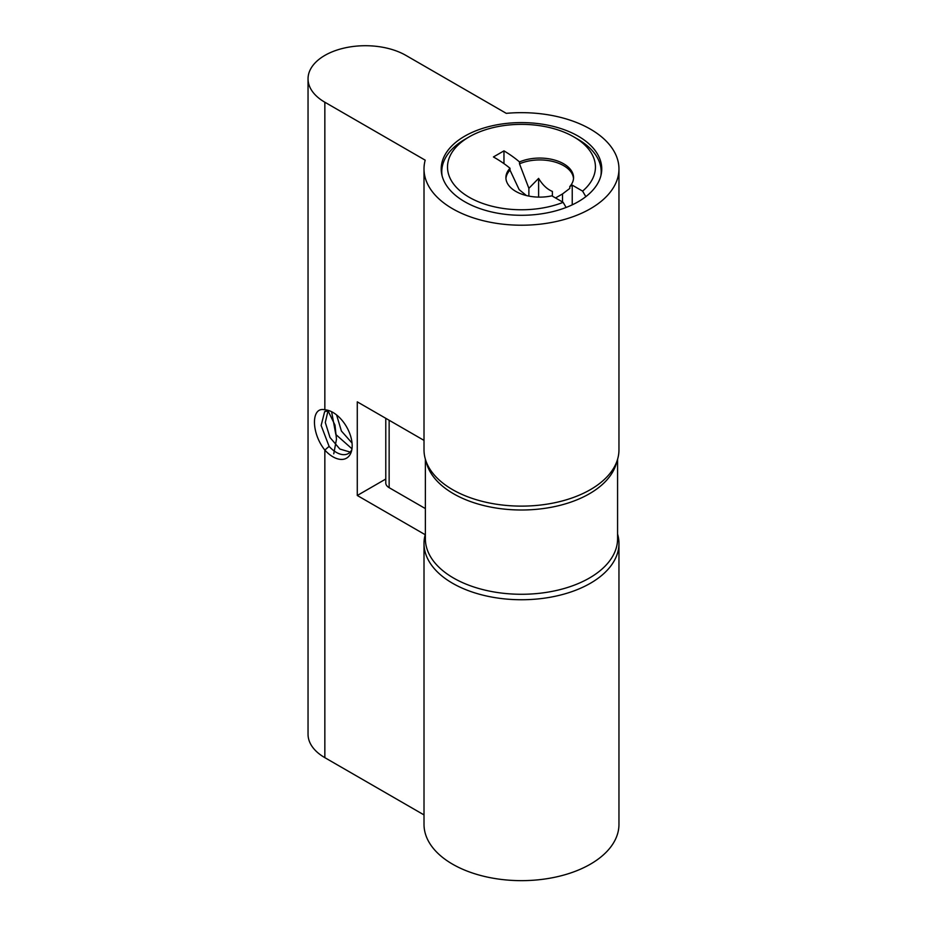 <?xml version="1.0" encoding="UTF-8"?>
<svg xmlns="http://www.w3.org/2000/svg" width="927" height="927" viewBox="0 0 927 927"><rect width="100%" height="100%" fill="white"/><g stroke="black" fill="none" stroke-linecap="round" stroke-linejoin="round"><path stroke-width="1.39" d="M385.783 479.027L357.277 495.481L425.192 534.705A97.474 56.28 0 0 0 424.01 543.477A97.474 56.28 0 0 0 521.484 599.746A97.474 56.28 0 0 0 618.958 543.477A97.474 56.28 0 0 0 617.579 534.045M308.042 78.818A57.335 33.105 0 0 0 324.844 102.225L425.192 160.162A97.474 56.28 0 0 0 424.01 168.934A97.474 56.28 0 0 0 521.484 225.215A97.474 56.28 0 0 0 618.958 168.934A97.474 56.28 0 0 0 506.281 113.349L405.933 55.411A57.335 33.105 0 0 0 343.442 48.239A57.335 33.105 0 0 0 308.042 78.818L308.042 734.254A57.335 33.105 0 0 0 324.844 757.66L424.01 814.914M329.305 410.731A24.079 13.905 -120 0 0 329.108 410.719L324.659 411.6L321.136 425.493L329.108 446.374L324.844 450.07C311.008 432.921 310.997 406.258 324.844 409.815A27.184 15.701 60 0 1 327.208 410.128A27.184 15.701 60 0 1 346.536 426.779A27.184 15.701 60 0 1 351.298 451.855A27.184 15.701 60 0 1 324.844 450.07L324.844 757.66M424.01 440.383L357.277 401.854L357.277 495.481M618.958 168.934L618.958 449.838A97.474 56.28 180 0 1 521.484 506.119A97.474 56.28 180 0 1 424.01 449.838L424.01 168.934M424.01 543.477L424.01 824.37A97.474 56.28 0 0 0 521.484 880.65A97.474 56.28 0 0 0 618.958 824.37L618.958 543.477M464.717 201.715A80.278 46.35 0 0 0 552.202 211.762A80.278 46.35 0 0 0 601.75 168.934A80.278 46.35 0 0 0 521.484 122.596A80.278 46.35 0 0 0 441.206 168.934A80.278 46.35 0 0 0 464.717 201.715M329.108 446.374A24.079 13.905 -120 0 0 348.343 453.546A24.079 13.905 -120 0 0 351.82 449.734M324.844 102.225L324.844 409.815L329.108 410.719M585.829 196.651L582.596 191.113L572.237 185.133L569.792 186.547A33.824 19.537 0 0 0 573.558 177.602A33.824 19.537 0 0 0 554.891 160.139A33.824 19.537 0 0 0 519.502 161.947A137.613 79.444 0 0 0 503.964 150.869L493.419 156.953A137.613 79.444 180 0 1 510.012 168.262A33.824 19.537 0 0 0 505.899 177.602A33.824 19.537 0 0 0 551.843 195.829L563.141 202.353L566.119 207.463M572.237 204.844L572.237 185.133M442.086 175.782A79.699 46.014 180 0 1 441.773 171.75A79.699 46.014 180 0 1 465.122 139.212L469.178 136.872A73.963 42.7 0 0 0 464.52 194.311A73.963 42.7 0 0 0 563.141 202.353M582.596 191.113A73.963 42.7 0 0 0 573.778 136.872L577.834 139.212A79.699 46.014 180 0 1 601.183 171.75A79.699 46.014 180 0 1 600.87 175.782M573.778 136.872A73.963 42.7 0 0 0 469.178 136.872M562.515 201.993L562.515 193.94L555.54 197.961M503.964 163.627L503.964 150.869M528.877 196.095L528.877 188.32L519.502 163.812L519.502 161.947M528.877 188.32L538.61 178.39C542.538 184.902 547.127 189.247 552.376 191.425L552.376 196.142L552.376 191.425M538.61 197.115L538.61 178.39M569.792 186.547L569.792 188.424L562.515 193.94M526.432 195.562L519.155 189.629L510.012 170.139A33.824 19.537 0 0 0 505.933 178.54M510.012 168.262L510.012 170.139M573.512 178.54A33.824 19.537 0 0 0 554.172 161.808A33.824 19.537 0 0 0 519.502 163.812M389.143 420.255L389.143 487.672L425.377 508.587M389.143 487.672A11.472 6.616 180 0 1 385.783 482.99L385.783 418.309M425.377 459.259L425.377 538.796A96.095 55.481 0 0 0 521.484 594.277A96.095 55.481 0 0 0 617.579 538.796L617.579 459.259M426.177 461.658A96.095 55.481 0 0 0 521.484 510.001A96.095 55.481 0 0 0 616.779 461.658M333.755 453.824L336.478 439.224L334.995 425.134L327.764 410.255M350.174 452.098L339.85 449.039L330.012 437.509L325.296 422.48L328.088 410.499M351.97 448.795L335.829 434.485L331.599 411.704M352.04 443.06L341.391 431.009L336.594 414.937M347.301 428.147L346.71 427.08M441.773 171.75L441.773 174.473M601.183 171.75L601.183 174.473"/></g></svg>

